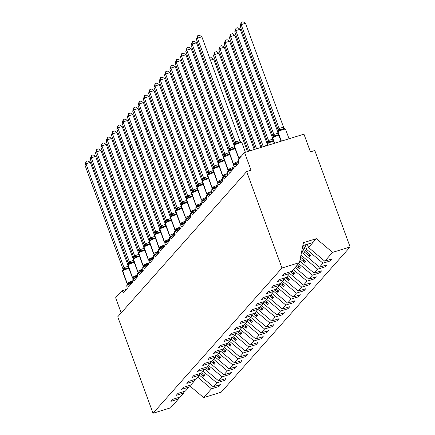 <?xml version="1.0" encoding="UTF-8"?>
<svg xmlns="http://www.w3.org/2000/svg" width="435" height="435" viewBox="0 0 435 435"><rect width="100%" height="100%" fill="white"/><g stroke="black" fill="none" stroke-linecap="round" stroke-linejoin="round"><path stroke-width="0.65" d="M197.735 377.221L211.475 388.808L203.662 397.612L221.176 392.201L350.099 246.966L314.804 150.515L310.438 151.864L303.962 134.165L244.562 152.516L251.038 170.21L246.667 171.564L117.744 316.8L153.038 413.25L170.553 407.84L178.366 399.036L170.901 401.342L172.684 399.33L180.155 397.024L183.679 393.055L176.208 395.361L177.991 393.349L185.462 391.043L188.986 387.068L181.52 389.379L183.304 387.367L190.775 385.062L194.298 381.087L186.827 383.398L188.616 381.386L196.082 379.081L199.611 375.106L192.139 377.417L193.923 375.405L201.394 373.099L204.918 369.125L197.452 371.43L199.235 369.424L206.701 367.118L210.23 363.143L202.759 365.449L204.542 363.442L212.014 361.132L215.537 357.162L208.071 359.468L209.855 357.461L217.321 355.15L220.85 351.181L213.378 353.486L215.162 351.48L222.633 349.169L226.156 345.2L218.691 347.505L220.474 345.493L227.94 343.188L231.469 339.218L223.998 341.524L225.781 339.512L233.252 337.207L236.776 333.237L229.31 335.543L231.094 333.531L238.565 331.225L242.088 327.25L234.617 329.561L236.406 327.55L243.872 325.244L247.401 321.269L239.93 323.58L241.713 321.568L249.184 319.263L252.708 315.288L245.242 317.599L247.026 315.587L254.491 313.282L258.02 309.307L250.549 311.612L252.333 309.606L259.804 307.3L263.327 303.325L255.862 305.631L257.645 303.625L265.111 301.314L268.64 297.344L261.169 299.65L262.952 297.643L270.423 295.332L273.947 291.363L266.481 293.668L268.264 291.662L275.73 289.351L279.259 285.382L271.788 287.687L273.571 285.675L281.043 283.37L284.566 279.401L277.1 281.706L278.884 279.694L286.355 277.389L289.879 273.419L282.407 275.725L284.196 273.713L291.662 271.407L299.481 262.604L281.962 268.014L153.038 413.25M305.076 244.938L306.746 249.494L305.511 250.881L310.856 255.388L309.796 256.585L304.451 252.077L303.217 253.464L319.459 267.161L326.93 264.855L325.146 266.867L317.675 269.173L301.433 255.475L300.732 256.269M329.975 259.57L330.453 260.886L322.987 263.191L306.746 249.494M350.099 246.966L332.585 252.376L324.771 261.179L332.237 258.874L330.453 260.886M324.771 261.179L308.529 247.482L307.338 244.242M121.186 312.923L115.634 297.752L121.686 290.933A2.866 0.832 -107.2 0 1 121.811 290.852A2.866 0.832 -107.2 0 1 123.295 292.869L127.33 288.323A2.866 0.832 72.8 0 1 127.123 284.865A2.866 0.832 72.8 0 1 128.608 286.888L132.642 282.342A2.866 0.832 72.8 0 1 132.43 278.884A2.866 0.832 72.8 0 1 133.915 280.907L137.949 276.361A2.866 0.832 72.8 0 1 137.743 272.903A2.866 0.832 72.8 0 1 139.227 274.925L143.262 270.38A2.866 0.832 72.8 0 1 143.05 266.921A2.866 0.832 72.8 0 1 144.534 268.944L148.569 264.398A2.866 0.832 72.8 0 1 148.362 260.94A2.866 0.832 72.8 0 1 149.847 262.963L153.881 258.417A2.866 0.832 72.8 0 1 153.675 254.959A2.866 0.832 72.8 0 1 155.154 256.982L159.188 252.436A2.866 0.832 72.8 0 1 158.982 248.978A2.866 0.832 72.8 0 1 160.466 251L164.501 246.455A2.866 0.832 72.8 0 1 164.294 242.996A2.866 0.832 72.8 0 1 165.773 245.014L169.813 240.468A2.866 0.832 72.8 0 1 169.601 237.015A2.866 0.832 72.8 0 1 171.085 239.032L175.12 234.487A2.866 0.832 72.8 0 1 174.913 231.034A2.866 0.832 72.8 0 1 176.392 233.051L180.433 228.505A2.866 0.832 72.8 0 1 180.22 225.047A2.866 0.832 72.8 0 1 181.705 227.07L185.74 222.524A2.866 0.832 72.8 0 1 185.533 219.066A2.866 0.832 72.8 0 1 187.017 221.089L191.052 216.543A2.866 0.832 72.8 0 1 190.84 213.085A2.866 0.832 72.8 0 1 192.324 215.107L196.359 210.562A2.866 0.832 72.8 0 1 196.152 207.103A2.866 0.832 72.8 0 1 197.637 209.126L201.671 204.581A2.866 0.832 72.8 0 1 201.459 201.122A2.866 0.832 72.8 0 1 202.944 203.145L206.978 198.599A2.866 0.832 72.8 0 1 206.772 195.141A2.866 0.832 72.8 0 1 208.256 197.164L212.291 192.618A2.866 0.832 72.8 0 1 212.084 189.16A2.866 0.832 72.8 0 1 213.563 191.183L217.603 186.631A2.866 0.832 72.8 0 1 217.391 183.178A2.866 0.832 72.8 0 1 218.876 185.196L222.91 180.65A2.866 0.832 72.8 0 1 222.704 177.197A2.866 0.832 72.8 0 1 224.183 179.215L228.223 174.669A2.866 0.832 72.8 0 1 228.011 171.216A2.866 0.832 72.8 0 1 229.495 173.233L233.53 168.688A2.866 0.832 72.8 0 1 233.323 165.229A2.866 0.832 72.8 0 1 234.808 167.252L238.842 162.706A2.866 0.832 72.8 0 1 238.505 159.335L244.562 152.516M301.08 254.508L301.433 255.475M324.662 265.557L325.146 266.867M301.961 250.033L303.217 253.464M319.355 271.538L319.834 272.848L312.368 275.154L298.622 263.567M317.675 269.173L314.152 273.142L321.617 270.836L319.834 272.848M314.152 273.142L299.791 261.033M314.043 277.519L314.527 278.83L307.056 281.135L293.315 269.548M312.368 275.154L308.839 279.123L316.31 276.818L314.527 278.83M308.839 279.123L295.099 267.536M308.736 283.5L309.214 284.811L301.743 287.116L288.003 275.529M307.056 281.135L303.532 285.11L310.998 282.799L309.214 284.811M303.532 285.11L289.786 273.517M303.423 289.482L303.902 290.792L296.436 293.098L282.696 281.51M301.743 287.116L298.22 291.091L305.691 288.78L303.902 290.792M298.22 291.091L284.479 279.504M298.116 295.463L298.595 296.773L291.124 299.079L277.383 287.491M296.436 293.098L292.907 297.072L300.378 294.761L298.595 296.773M292.907 297.072L279.167 285.485M292.804 301.444L293.282 302.755L285.817 305.06L272.071 293.473M291.124 299.079L287.6 303.054L295.066 300.748L293.282 302.755M287.6 303.054L273.86 291.466M287.497 307.425L287.975 308.736L280.504 311.047L266.764 299.454M285.817 305.06L282.288 309.035L289.759 306.729L287.975 308.736M282.288 309.035L268.547 297.448M282.185 313.407L282.663 314.717L275.197 317.028L261.451 305.441M280.504 311.047L276.981 315.016L284.446 312.711L282.663 314.717M276.981 315.016L263.235 303.429M276.877 319.388L277.356 320.704L269.885 323.009L256.144 311.422M275.197 317.028L271.668 320.997L279.139 318.692L277.356 320.704M271.668 320.997L257.928 309.41M271.565 325.375L272.044 326.685L264.578 328.99L250.832 317.403M269.885 323.009L266.361 326.979L273.827 324.673L272.044 326.685M266.361 326.979L252.615 315.391M266.253 331.356L266.737 332.666L259.265 334.972L245.525 323.384M264.578 328.99L261.049 332.96L268.52 330.654L266.737 332.666M261.049 332.96L247.308 321.373M260.946 337.337L261.424 338.647L253.953 340.953L240.212 329.366M259.265 334.972L255.742 338.941L263.208 336.636L261.424 338.647M255.742 338.941L241.996 327.354M255.633 343.318L256.117 344.629L248.646 346.934L234.905 335.347M253.953 340.953L250.429 344.928L257.901 342.617L256.117 344.629M250.429 344.928L236.689 333.335M250.326 349.3L250.805 350.61L243.334 352.915L229.593 341.328M248.646 346.934L245.122 350.909L252.588 348.598L250.805 350.61M245.122 350.909L231.376 339.322M245.014 355.281L245.492 356.591L238.027 358.897L224.286 347.309M243.334 352.915L239.81 356.89L247.281 354.579L245.492 356.591M239.81 356.89L226.069 345.303M239.707 361.262L240.185 362.572L232.714 364.883L218.974 353.291M238.027 358.897L234.498 362.872L241.969 360.566L240.185 362.572M234.498 362.872L220.757 351.284M234.394 367.243L234.873 368.554L227.407 370.865L213.661 359.272M232.714 364.883L229.191 368.853L236.656 366.547L234.873 368.554M229.191 368.853L215.45 357.265M229.087 373.225L229.566 374.535L222.095 376.846L208.354 365.259M227.407 370.865L223.878 374.834L231.349 372.529L229.566 374.535M223.878 374.834L210.138 363.247M223.775 379.206L224.253 380.522L216.788 382.827L203.042 371.24M222.095 376.846L218.571 380.815L226.037 378.51L224.253 380.522M218.571 380.815L204.825 369.228M290.183 271.864L289.879 273.419M284.876 277.845L284.566 279.401M279.564 283.827L279.259 285.382M274.257 289.808L273.947 291.363M268.944 295.789L268.64 297.344M263.637 301.77L263.327 303.325M258.325 307.752L258.02 309.307M253.018 313.738L252.708 315.288M247.705 319.72L247.401 321.269M242.393 325.701L242.088 327.25M237.086 331.682L236.776 333.237M231.773 337.663L231.469 339.218M226.466 343.645L226.156 345.2M221.154 349.626L220.85 351.181M215.847 355.607L215.537 357.162M210.535 361.588L210.23 363.143M205.228 367.57L204.918 369.125M199.915 373.556L199.611 375.106M194.603 379.537L194.298 381.087M203.662 397.612L189.312 385.513L188.986 387.068M183.983 391.5L183.679 393.055M211.475 388.808L218.946 386.503L220.73 384.491L213.259 386.797L199.518 375.209M218.462 385.192L218.946 386.503M178.676 397.481L178.366 399.036M322.987 263.191L319.459 267.161M216.788 382.827L213.259 386.797M303.516 245.422L305.511 250.881M302.57 246.944L304.451 252.077M300.199 258.955L304.484 262.566L305.544 261.37L300.552 257.161M296.327 266.149L299.171 268.547L300.237 267.351L297.393 264.953M290.564 271.744L293.864 274.528L294.925 273.332L292.081 270.934M285.251 277.726L288.552 280.51L289.618 279.313L286.774 276.916M279.944 283.712L283.245 286.491L284.305 285.295L281.461 282.897M274.632 289.694L277.932 292.478L278.998 291.281L276.149 288.878M269.325 295.675L272.625 298.459L273.686 297.263L270.842 294.865M264.012 301.656L267.313 304.44L268.373 303.244L265.529 300.846M258.705 307.637L262.006 310.421L263.066 309.225L260.222 306.827M253.393 313.619L256.693 316.403L257.754 315.206L254.91 312.808M248.08 319.6L251.381 322.384L252.447 321.188L249.603 318.79M242.773 325.581L246.074 328.365L247.134 327.169L244.291 324.771M237.461 331.562L240.762 334.346L241.827 333.15L238.984 330.752M232.154 337.549L235.455 340.328L236.515 339.131L233.671 336.733M226.842 343.53L230.142 346.309L231.208 345.113L228.359 342.715M221.535 349.512L224.835 352.296L225.895 351.099L223.052 348.696M216.222 355.493L219.523 358.277L220.583 357.081L217.739 354.683M210.915 361.474L214.216 364.258L215.276 363.062L212.432 360.664M205.603 367.455L208.903 370.239L209.964 369.043L207.12 366.645M200.29 373.437L203.591 376.221L204.657 375.024L201.813 372.626M332.585 252.376L316.343 238.679L303.418 242.67L299.481 262.604M281.962 268.014L246.667 171.564M302.831 245.634L312.944 242.507L308.529 247.482M316.343 238.679L312.944 242.507M202.487 373.197L203.591 376.221M207.794 367.211L208.903 370.239M213.106 361.229L214.216 364.258M218.419 355.248L219.523 358.277M223.726 349.267L224.835 352.296M229.038 343.286L230.142 346.309M234.345 337.304L235.455 340.328M239.658 331.323L240.762 334.346M244.965 325.342L246.074 328.365M250.277 319.361L251.381 322.384M255.584 313.379L256.693 316.403M260.897 307.393L262.006 310.421M266.204 301.411L267.313 304.44M271.516 295.43L272.625 298.459M276.829 289.449L277.932 292.478M282.136 283.468L283.245 286.491M287.448 277.486L288.552 280.51M292.755 271.505L293.864 274.528M298.067 265.524L299.171 268.547M303.374 259.543L304.484 262.566M308.687 253.561L309.796 256.585M127.672 284.071L128.113 284.017L129.043 282.527L130.429 282.658L132.164 282.174M128.325 266.628A2.104 0.478 -89.4 0 0 128.629 267.775L125.356 268.786L124.383 269.792L122.953 270.081A0.957 0.903 -138.4 0 1 122.996 270.037M90.328 162.396L85.961 163.745L84.901 164.941L86.114 161.396L87.859 160.858L90.328 162.396L127.825 264.861M86.114 161.396L85.961 163.745L123.97 267.607L128.298 266.258M84.901 164.941L122.936 268.884L123.97 267.607M129.043 282.527L129.886 283.957M124.383 269.792L124.002 267.688M123.04 269.988L123.089 269.945A2.104 1.979 41.6 0 1 123.061 269.972L122.936 268.884M131.778 149.591L130.756 149.906M130 147.84L131.022 147.525M132.98 278.09L133.295 278.177L134.35 276.546L135.742 276.676L137.471 276.192M133.632 260.641A2.104 0.478 -89.4 0 0 133.942 261.794L130.663 262.805L129.69 263.811L128.352 264.007A2.104 1.979 41.6 0 0 128.619 262.115L133.61 260.277M95.64 156.415L91.274 157.764L90.208 158.96L91.421 155.415L93.166 154.876L95.64 156.415L133.137 258.879M91.421 155.415L91.274 157.764L129.282 261.625M90.208 158.96L128.216 262.822L128.619 262.115M134.35 276.546L135.198 277.97M129.69 263.811L129.309 261.707M134.284 262.419A4.111 0.685 159.9 0 0 132.773 262.816A4.111 0.685 159.9 0 0 128.107 265.002A0.957 0.903 -138.4 0 1 128.265 264.099L128.396 263.958A2.104 1.979 41.6 0 1 128.368 263.991L128.249 262.903M138.292 272.109L138.732 272.054L139.662 270.565L141.049 270.695L142.783 270.211M138.944 254.66A2.104 0.478 -89.4 0 0 139.249 255.807L135.976 256.824L135.002 257.83L133.659 258.026A2.104 1.979 41.6 0 0 133.931 256.133L138.917 254.296M100.947 150.434L96.581 151.782L95.521 152.979L96.733 149.433L98.479 148.895L100.947 150.434L138.444 252.898M96.733 149.433L96.581 151.782L134.589 255.644M95.521 152.979L133.556 256.922L133.931 256.133M139.662 270.565L140.505 271.989M135.002 257.83L134.622 255.726M139.597 256.438A4.111 0.685 159.9 0 0 138.085 256.835A4.111 0.685 159.9 0 0 133.415 259.021A0.957 0.903 -138.4 0 1 133.572 258.118L133.708 257.977A2.104 1.979 41.6 0 1 133.681 258.009L133.556 256.922M143.599 266.128L143.914 266.215L144.969 264.583L146.361 264.714L148.096 264.224M144.257 248.679A2.104 0.478 -89.4 0 0 144.561 249.826L141.283 250.843L140.309 251.849L138.885 252.137A0.957 0.903 -138.4 0 1 138.928 252.093M106.26 144.453L101.893 145.801L100.828 146.997L102.04 143.452L103.786 142.914L106.26 144.453L143.757 246.917M102.04 143.452L101.893 145.801L139.901 249.663L144.23 248.314M100.828 146.997L138.836 250.859L139.901 249.663M144.969 264.583L145.817 266.008M140.309 251.849L139.929 249.744M138.972 252.044L139.015 251.995A2.104 1.979 41.6 0 1 138.988 252.028L138.868 250.941M148.911 260.146L149.227 260.233L150.282 258.602L151.674 258.733L153.403 258.243M149.564 242.697A2.104 0.478 -89.4 0 0 149.874 243.845L146.595 244.856L145.622 245.867L144.279 246.063A2.104 1.979 41.6 0 0 144.55 244.171L149.537 242.333M111.567 138.471L107.2 139.82L106.14 141.016L107.353 137.471L109.098 136.933L111.567 138.471L149.069 240.936M107.353 137.471L107.2 139.82L145.208 243.682M106.14 141.016L144.175 244.959L144.55 244.171M150.282 258.602L151.13 260.027M145.622 245.867L145.241 243.763M150.216 244.475A4.111 0.685 159.9 0 0 148.705 244.867A4.111 0.685 159.9 0 0 144.034 247.058A0.957 0.903 -138.4 0 1 144.197 246.156L144.328 246.014A2.104 1.979 41.6 0 1 144.3 246.041L144.175 244.959M137.085 143.61L136.063 143.925M135.307 141.859L136.329 141.544M142.397 137.629L141.375 137.944M140.619 135.878L141.641 135.562M147.704 131.647L146.682 131.963M145.926 129.896L146.948 129.581M153.017 125.666L151.994 125.981M151.239 123.915L152.261 123.6M154.218 254.165L154.664 254.111L155.589 252.621L156.981 252.751L158.715 252.262M154.876 236.716A2.104 0.478 -89.4 0 0 155.181 237.863L151.902 238.875L150.929 239.886L149.591 240.082A2.104 1.979 41.6 0 0 149.857 238.19L154.849 236.352M116.879 132.485L112.513 133.839L111.447 135.035L112.66 131.49L114.405 130.951L116.879 132.485L154.376 234.954M112.66 131.49L112.513 133.839L150.521 237.7M111.447 135.035L149.488 238.978L149.857 238.19M155.589 252.621L156.437 254.045M150.929 239.886L150.548 237.776M155.523 238.494A4.111 0.685 159.9 0 0 154.017 238.886A4.111 0.685 159.9 0 0 149.346 241.077A0.957 0.903 -138.4 0 1 149.504 240.174L149.635 240.033A2.104 1.979 41.6 0 1 149.613 240.06L149.488 238.978M158.324 119.685L157.301 120M156.546 117.934L157.568 117.619M159.531 248.184L159.846 248.271L160.901 246.64L162.293 246.77L164.022 246.281M160.183 230.735A2.104 0.478 -89.4 0 0 160.493 231.882L157.214 232.894L156.241 233.905L154.898 234.101A2.104 1.979 41.6 0 0 155.17 232.208L160.156 230.371M122.191 126.503L117.82 127.852L116.759 129.048L117.972 125.508L119.717 124.97L122.191 126.503L159.689 228.973M117.972 125.508L117.82 127.852L155.828 231.719M116.759 129.048L154.795 232.997L155.17 232.208M160.901 246.64L161.749 248.064M156.241 233.905L155.86 231.795M154.903 234.101L154.947 234.052A2.104 1.979 41.6 0 1 154.92 234.079L154.795 232.997M163.636 113.704L162.614 114.019M161.858 111.953L162.88 111.637M164.838 242.203L165.284 242.143L166.208 240.658L167.6 240.789L169.335 240.299M165.496 224.754A2.104 0.478 -89.4 0 0 165.8 225.901L162.527 226.912L161.548 227.924L160.124 228.206A0.957 0.903 -138.4 0 1 160.167 228.163M127.498 120.522L123.132 121.871L122.072 123.067L123.284 119.527L125.024 118.989L127.498 120.522L164.995 222.992M123.284 119.527L123.132 121.871L161.14 225.738L165.469 224.384M122.072 123.067L160.107 227.01L161.14 225.738M166.208 240.658L167.056 242.083M161.548 227.924L161.167 225.814M160.227 228.103L160.107 227.01M168.943 107.722L167.921 108.038M167.165 105.971L168.187 105.656M170.15 236.216L170.466 236.308L171.52 234.677L172.912 234.802L174.642 234.318M170.803 218.772A2.104 0.478 -89.4 0 0 171.113 219.92L167.834 220.931L166.861 221.942L165.523 222.138A2.104 1.979 41.6 0 0 165.789 220.24L170.781 218.403M132.811 114.541L128.439 115.889L127.379 117.086L128.591 113.546L130.337 113.008L132.811 114.541L170.308 217.011M128.591 113.546L128.439 115.889L166.447 219.757M127.379 117.086L165.414 221.029L165.789 220.24M171.52 234.677L172.369 236.102M166.861 221.942L166.48 219.833M171.455 220.545A4.111 0.685 159.9 0 0 169.944 220.942A4.111 0.685 159.9 0 0 165.278 223.133A0.957 0.903 -138.4 0 1 165.436 222.225L165.566 222.089A2.104 1.979 41.6 0 1 165.539 222.116L165.414 221.029M174.256 101.741L173.233 102.056M172.477 99.99L173.5 99.675M175.457 230.235L175.773 230.327L176.827 228.696L178.219 228.821L179.954 228.337M176.115 212.791A2.104 0.478 -89.4 0 0 176.42 213.938L173.146 214.95L172.168 215.961L170.83 216.157A2.104 1.979 41.6 0 0 171.096 214.259L176.088 212.421M138.118 108.56L133.752 109.908L132.691 111.104L133.904 107.565L135.649 107.021L138.118 108.56L175.615 211.029M133.904 107.565L133.752 109.908L171.76 213.77M132.691 111.104L170.727 215.048L171.096 214.259M176.827 228.696L177.676 230.12M172.168 215.961L171.787 213.851M170.83 216.151L170.879 216.108A2.104 1.979 41.6 0 1 170.852 216.135L170.727 215.048M179.568 95.754L178.546 96.075M177.79 94.009L178.812 93.688M180.77 224.253L181.085 224.34L182.14 222.709L183.532 222.84L185.261 222.356M181.422 206.81A2.104 0.478 -89.4 0 0 181.732 207.957L178.453 208.969L177.48 209.975L176.093 210.219L176.039 209.066L176.534 208.137L181.4 206.44M143.43 102.578L139.059 103.927L137.998 105.123L139.211 101.578L140.956 101.04L143.43 102.578L180.927 205.043M139.211 101.578L139.059 103.927L177.072 207.789M137.998 105.123L176.039 209.066M182.14 222.709L182.988 224.139M177.48 209.975L177.099 207.87M184.875 89.773L183.853 90.088M183.097 88.022L184.119 87.707M186.082 218.272L186.523 218.218L187.452 216.728L188.839 216.858L190.573 216.374M186.735 200.823A2.104 0.478 -89.4 0 0 187.039 201.976L183.766 202.987L182.792 203.993L181.362 204.281A0.957 0.903 -138.4 0 1 181.406 204.238M148.737 96.597L144.371 97.946L143.311 99.142L144.523 95.597L146.269 95.058L148.737 96.597L186.234 199.061M144.523 95.597L144.371 97.946L182.379 201.807L186.707 200.459M143.311 99.142L181.346 203.085L182.379 201.807M187.452 216.728L188.295 218.152M182.792 203.993L182.412 201.889M181.449 204.189L181.498 204.14A2.104 1.979 41.6 0 1 181.471 204.173L181.346 203.085M190.187 83.792L189.165 84.107M188.409 82.041L189.432 81.726M191.389 212.291L191.704 212.378L192.759 210.747L194.151 210.877L195.886 210.393M192.047 194.842A2.104 0.478 -89.4 0 0 192.352 195.989L189.073 197.006L188.099 198.012L186.675 198.3A0.957 0.903 -138.4 0 1 186.718 198.257M154.05 90.616L149.683 91.964L148.618 93.161L149.83 89.615L151.576 89.077L154.05 90.616L191.547 193.08M149.83 89.615L149.683 91.964L187.692 195.826L192.02 194.478M148.618 93.161L186.626 197.022L187.692 195.826M192.759 210.747L193.608 212.171M188.099 198.012L187.719 195.908M186.762 198.208L186.805 198.159A2.104 1.979 41.6 0 1 186.778 198.191L186.658 197.104M195.494 77.811L194.472 78.126M193.716 76.06L194.739 75.744M196.702 206.31L197.142 206.255L198.072 204.765L199.464 204.896L201.193 204.406M197.354 188.861A2.104 0.478 -89.4 0 0 197.659 190.008L194.385 191.025L193.412 192.031L192.025 192.275L191.965 191.123L192.466 190.187L197.327 188.496M159.357 84.635L154.99 85.983L153.93 87.179L155.143 83.634L156.888 83.096L159.357 84.635L196.859 187.099M155.143 83.634L154.99 85.983L192.999 189.845M153.93 87.179L191.965 191.123M198.072 204.765L198.92 206.19M193.412 192.031L193.031 189.926M200.807 71.829L199.785 72.145M199.029 70.078L200.051 69.763M202.009 200.328L202.324 200.415L203.379 198.784L204.771 198.915L206.505 198.425M202.666 182.879A2.104 0.478 -89.4 0 0 202.971 184.027L199.692 185.038L198.719 186.049L197.294 186.338A0.957 0.903 -138.4 0 1 197.338 186.294M164.669 78.648L160.303 80.002L159.237 81.198L160.45 77.653L162.195 77.115L164.669 78.648L202.166 181.118M160.45 77.653L160.303 80.002L198.311 183.864L202.639 182.515M159.237 81.198L197.245 185.06L198.311 183.864M203.379 198.784L204.227 200.209M198.719 186.049L198.338 183.945M197.381 186.245L197.425 186.196A2.104 1.979 41.6 0 1 197.403 186.224L197.278 185.141M206.114 65.848L205.092 66.163M204.336 64.097L205.358 63.782M207.321 194.347L207.636 194.434L208.691 192.803L210.083 192.933L211.812 192.444M207.974 176.898A2.104 0.478 -89.4 0 0 208.283 178.045L205.005 179.057L204.031 180.068L202.607 180.356A0.957 0.903 -138.4 0 1 202.645 180.313M169.982 72.667L165.61 74.021L164.55 75.217L165.762 71.672L167.508 71.133L169.982 72.667L207.479 175.136M165.762 71.672L165.61 74.021L203.618 177.882L207.946 176.534M164.55 75.217L202.585 179.16L203.618 177.882M208.691 192.803L209.54 194.227M204.031 180.068L203.651 177.958M202.694 180.264L202.737 180.215A2.104 1.979 41.6 0 1 202.71 180.242L202.585 179.16M210.404 60.182L213.656 59.176L247.482 151.614M209.648 58.116L211.182 57.643L213.656 59.176M212.628 188.366L213.074 188.306L213.998 186.822L215.39 186.952L217.125 186.463M213.286 170.917A2.104 0.478 -89.4 0 0 213.59 172.064L210.312 173.076L209.338 174.087L207.957 174.326L207.897 173.179L208.398 172.244L213.259 170.553M175.289 66.685L170.922 68.034L169.857 69.23L171.069 65.69L172.815 65.152L175.289 66.685L212.786 169.155M171.069 65.69L170.922 68.034L208.93 171.901M169.857 69.23L207.897 173.179M213.998 186.822L214.846 188.246M209.338 174.087L208.958 171.977M254.219 149.531L218.968 53.195L214.596 54.544L213.536 55.74L248.505 151.298M213.536 55.74L214.749 52.2L214.596 54.544L249.853 150.88M214.749 52.2L216.494 51.662L218.968 53.195M217.94 182.385L218.256 182.472L219.311 180.84L220.703 180.971L222.432 180.481M218.593 164.936A2.104 0.478 -89.4 0 0 218.903 166.083L215.624 167.094L214.651 168.106L213.226 168.388A0.957 0.903 -138.4 0 1 213.264 168.345M180.601 60.704L176.229 62.053L175.169 63.249L176.382 59.709L178.127 59.171L180.601 60.704L218.098 163.174M176.382 59.709L176.229 62.053L214.237 165.92L218.566 164.566M175.169 63.249L213.204 167.192L214.237 165.92M219.311 180.84L220.159 182.265M214.651 168.106L214.27 165.996M213.313 168.301L213.357 168.253A2.104 1.979 41.6 0 1 213.329 168.28L213.204 167.192M260.957 147.449L224.275 47.214L219.909 48.562L218.849 49.759L255.242 149.216M218.849 49.759L220.061 46.219L219.909 48.562L256.59 148.797M220.061 46.219L221.806 45.675L224.275 47.214M223.247 176.398L223.563 176.49L224.618 174.859L226.01 174.984L227.744 174.5M223.905 158.954A2.104 0.478 -89.4 0 0 224.21 160.102L220.936 161.113L219.958 162.125L218.533 162.407A0.957 0.903 -138.4 0 1 218.577 162.364M185.908 54.723L181.542 56.072L180.481 57.268L181.694 53.728L183.439 53.19L185.908 54.723L223.405 157.193M181.694 53.728L181.542 56.072L219.55 159.939L223.878 158.585M180.481 57.268L218.517 161.211L219.55 159.939M224.618 174.859L225.466 176.284M219.958 162.125L219.577 160.015M218.62 162.32L218.669 162.271A2.104 1.979 41.6 0 1 218.642 162.298L218.517 161.211M267.085 143.697L229.588 41.233L225.216 42.581L224.155 43.777L261.979 147.133M224.155 43.777L225.368 40.232L225.216 42.581L263.229 146.443L267.558 145.094M262.544 146.959L263.229 146.443M225.368 40.232L227.113 39.694L229.588 41.233M228.56 170.417L228.875 170.509L229.93 168.878L231.322 169.003L233.051 168.519M229.212 152.973A2.104 0.478 -89.4 0 0 229.522 154.12L226.243 155.132L225.27 156.143L223.884 156.382L223.829 155.23L224.324 154.3L229.191 152.603M191.221 48.742L186.849 50.09L185.788 51.286L187.001 47.747L188.746 47.203L191.221 48.742L228.718 151.211M187.001 47.747L186.849 50.09L224.862 153.952M185.788 51.286L223.829 155.23M229.93 168.878L230.778 170.302M225.27 156.143L224.89 154.033M272.392 137.716L234.895 35.251L230.528 36.6L229.468 37.796L267.503 141.739L268.569 140.44L272.865 139.113M229.468 37.796L230.68 34.251L230.528 36.6L268.536 140.461M272.892 139.477A2.104 0.478 90.6 0 0 273.196 140.63L269.923 141.641L268.95 142.647L267.563 142.892A0.957 0.903 41.6 0 0 267.362 143.838L267.9 145.306M267.878 140.951A2.104 1.979 -138.4 0 1 267.596 142.854L267.563 142.892M267.503 141.739L267.628 142.495M268.569 140.543L268.95 142.647M230.68 34.251L232.426 33.712L234.895 35.251M233.872 164.435L234.313 164.381L235.243 162.891L236.629 163.022L238.364 162.538M234.525 146.986A2.104 0.478 -89.4 0 0 234.829 148.139L231.556 149.151L230.583 150.157L229.196 150.401L229.136 149.249L229.636 148.319L234.498 146.622M196.528 42.76L192.161 44.109L191.101 45.305L192.313 41.76L194.059 41.222L196.528 42.76L234.025 145.225M192.313 41.76L192.161 44.109L230.169 147.971M191.101 45.305L229.136 149.249M235.243 162.891L236.085 164.321M230.583 150.157L230.202 148.052M277.704 131.734L240.207 29.27L235.841 30.619L234.775 31.815L272.816 135.758L273.876 134.458L278.177 133.132M234.775 31.815L235.987 28.27L235.841 30.619L273.849 134.48M278.204 133.496A2.104 0.478 90.6 0 0 278.509 134.643L275.23 135.66L274.257 136.666L272.875 136.911A0.957 0.903 41.6 0 0 272.674 137.857L274.637 143.224M273.185 134.97A2.104 1.979 -138.4 0 1 272.908 136.873L272.875 136.911M272.816 135.758L272.941 136.514M273.876 134.562L274.257 136.666M235.987 28.27L237.733 27.731L240.207 29.27M241.033 142.403L240.142 142.158L238.532 142.506L236.863 143.169L235.89 144.175L234.465 144.463A0.957 0.903 -138.4 0 1 234.503 144.42M201.84 36.779L197.474 38.128L196.408 39.324L197.62 35.779L199.366 35.24L201.84 36.779L239.875 140.722L241.349 142.49M197.62 35.779L197.474 38.128L235.482 141.989L239.848 140.641M196.408 39.324L234.416 143.186L235.482 141.989M235.89 144.175L235.509 142.071M234.552 144.371L234.595 144.322A2.104 1.979 41.6 0 1 234.568 144.355L234.449 143.267M283.522 127.15L245.514 23.289L241.148 24.637L240.087 25.834L278.123 129.777L279.188 128.477L283.484 127.15L285.028 128.999L283.816 128.662L280.542 129.679L279.569 130.685L278.183 130.93A0.957 0.903 41.6 0 0 277.981 131.876L281.374 141.141M240.087 25.834L241.3 22.288L241.148 24.637L279.156 128.499M284.713 128.912L285.028 128.999M284.506 128.423L285.599 129.304A4.111 0.685 159.9 0 0 282.652 129.684A4.111 0.685 159.9 0 0 277.981 131.876L277.856 132.017A0.957 0.903 -138.4 0 1 278.014 131.114L278.183 130.93M278.123 129.777L278.253 130.533M279.188 128.581L279.569 130.685M241.3 22.288L243.045 21.75L245.514 23.289M128.912 284.316A2.104 1.979 41.6 0 0 128.113 284.017A0.957 0.903 -138.4 0 1 127.33 283.375A4.111 0.685 -20.1 0 1 132.001 281.184A4.111 0.685 -20.1 0 1 132.278 281.102M128.972 268.4A4.111 0.685 159.9 0 0 127.466 268.797A4.111 0.685 159.9 0 0 122.795 270.983A0.957 0.903 -138.4 0 1 122.953 270.081L122.828 270.222A0.957 0.903 41.6 0 0 122.67 271.13A4.111 0.685 159.9 0 0 122.567 271.38L127.102 283.767A4.111 0.685 -20.1 0 1 127.199 283.517L122.795 270.983L127.199 283.517A0.957 0.903 41.6 0 0 127.982 284.158A2.104 1.979 41.6 0 1 128.668 284.392M122.915 270.13L122.866 270.184A0.957 0.903 41.6 0 0 122.828 270.222L122.567 271.38M130.429 282.658A2.104 0.478 -89.4 0 0 130.272 283.897M124.002 267.585A2.104 0.691 -125.5 0 0 125.356 268.786M123.089 269.945A2.104 1.979 41.6 0 0 123.437 267.955M123.029 269.999A2.104 1.979 41.6 0 0 123.306 268.096M134.225 278.335A2.104 1.979 41.6 0 0 133.42 278.036A0.957 0.903 -138.4 0 1 132.637 277.394A4.111 0.685 -20.1 0 1 137.308 275.203A4.111 0.685 -20.1 0 1 137.59 275.116M127.874 265.399L128.135 264.241A0.957 0.903 41.6 0 0 127.977 265.149A4.111 0.685 159.9 0 0 127.874 265.399L132.409 277.786A4.111 0.685 -20.1 0 1 132.512 277.535L128.107 265.002L132.512 277.535A0.957 0.903 41.6 0 0 133.295 278.177A2.104 1.979 41.6 0 1 133.98 278.411M135.742 276.676A2.104 0.478 -89.4 0 0 135.584 277.911M129.309 261.604A2.104 0.691 -125.5 0 0 130.663 262.805M128.396 263.958A2.104 1.979 41.6 0 0 128.744 261.973M139.532 272.348A2.104 1.979 41.6 0 0 138.732 272.054A0.957 0.903 -138.4 0 1 137.949 271.407A4.111 0.685 -20.1 0 1 142.62 269.221A4.111 0.685 -20.1 0 1 142.898 269.134M133.186 259.418L133.447 258.259A0.957 0.903 41.6 0 0 133.289 259.168A4.111 0.685 159.9 0 0 133.186 259.418L137.721 271.804A4.111 0.685 -20.1 0 1 137.824 271.554L133.415 259.021L137.824 271.554A0.957 0.903 41.6 0 0 138.602 272.196A2.104 1.979 41.6 0 1 139.287 272.424M141.049 270.695A2.104 0.478 -89.4 0 0 140.891 271.929M134.622 255.622A2.104 0.691 -125.5 0 0 135.976 256.824M133.708 257.977A2.104 1.979 41.6 0 0 134.056 255.992M144.844 266.367A2.104 1.979 41.6 0 0 144.039 266.073A0.957 0.903 -138.4 0 1 143.256 265.426A4.111 0.685 -20.1 0 1 147.927 263.24A4.111 0.685 -20.1 0 1 148.21 263.153M144.904 250.457A4.111 0.685 159.9 0 0 143.398 250.848A4.111 0.685 159.9 0 0 138.727 253.039A0.957 0.903 -138.4 0 1 138.885 252.137L138.76 252.278A0.957 0.903 41.6 0 0 138.596 253.181A4.111 0.685 159.9 0 0 138.499 253.436L143.028 265.823A4.111 0.685 -20.1 0 1 143.131 265.573L138.727 253.039L143.131 265.573A0.957 0.903 41.6 0 0 143.914 266.215A2.104 1.979 41.6 0 1 144.599 266.443M138.847 252.18L138.798 252.235A0.957 0.903 41.6 0 0 138.76 252.278L138.499 253.436M146.361 264.714A2.104 0.478 -89.4 0 0 146.203 265.948M139.929 249.641A2.104 0.691 -125.5 0 0 141.283 250.843M139.015 251.995A2.104 1.979 41.6 0 0 139.369 250.005M138.961 252.055A2.104 1.979 41.6 0 0 139.238 250.152M150.157 260.386A2.104 1.979 41.6 0 0 149.352 260.092A0.957 0.903 -138.4 0 1 148.569 259.445A4.111 0.685 -20.1 0 1 153.24 257.259A4.111 0.685 -20.1 0 1 153.517 257.172M143.806 247.455L144.067 246.297A0.957 0.903 41.6 0 0 143.909 247.2A4.111 0.685 159.9 0 0 143.806 247.455L148.34 259.842A4.111 0.685 -20.1 0 1 148.444 259.592L144.034 247.058L148.444 259.592A0.957 0.903 41.6 0 0 149.227 260.233A2.104 1.979 41.6 0 1 149.906 260.462M151.674 258.733A2.104 0.478 -89.4 0 0 151.51 259.967M145.241 243.66A2.104 0.691 -125.5 0 0 146.595 244.856M144.328 246.014A2.104 1.979 41.6 0 0 144.676 244.024M155.464 254.404A2.104 1.979 41.6 0 0 154.664 254.111A0.957 0.903 -138.4 0 1 153.881 253.464A4.111 0.685 -20.1 0 1 158.547 251.278A4.111 0.685 -20.1 0 1 158.829 251.191M149.118 241.474L149.379 240.316A0.957 0.903 41.6 0 0 149.216 241.218A4.111 0.685 159.9 0 0 149.118 241.474L153.647 253.861A4.111 0.685 -20.1 0 1 153.751 253.61L149.346 241.077L153.751 253.61A0.957 0.903 41.6 0 0 154.534 254.252A2.104 1.979 41.6 0 1 155.219 254.48M156.981 252.751A2.104 0.478 -89.4 0 0 156.823 253.986M150.553 237.679A2.104 0.691 -125.5 0 0 151.902 238.875M149.635 240.033A2.104 1.979 41.6 0 0 149.988 238.043M160.776 248.423A2.104 1.979 41.6 0 0 159.971 248.124A0.957 0.903 -138.4 0 1 159.188 247.482A4.111 0.685 -20.1 0 1 163.859 245.291A4.111 0.685 -20.1 0 1 164.136 245.209M160.836 232.507A4.111 0.685 159.9 0 0 159.324 232.904A4.111 0.685 159.9 0 0 154.653 235.096A0.957 0.903 -138.4 0 1 154.855 234.15M154.778 234.237L154.73 234.291A0.957 0.903 41.6 0 0 154.528 235.237A4.111 0.685 159.9 0 0 154.425 235.487L158.96 247.879A4.111 0.685 -20.1 0 1 159.063 247.624L154.653 235.096L159.063 247.624A0.957 0.903 41.6 0 0 159.846 248.271A2.104 1.979 41.6 0 1 160.526 248.499M162.293 246.77A2.104 0.478 -89.4 0 0 162.13 248.004M155.86 231.697A2.104 0.691 -125.5 0 0 157.214 232.894M154.947 234.052A2.104 1.979 41.6 0 0 155.295 232.062M166.083 242.442A2.104 1.979 41.6 0 0 165.284 242.143A0.957 0.903 -138.4 0 1 164.501 241.501A4.111 0.685 -20.1 0 1 169.166 239.31A4.111 0.685 -20.1 0 1 169.449 239.228M166.143 226.526A4.111 0.685 159.9 0 0 164.637 226.923A4.111 0.685 159.9 0 0 159.966 229.114A0.957 0.903 -138.4 0 1 160.124 228.206L159.998 228.353A0.957 0.903 41.6 0 0 159.841 229.256A4.111 0.685 159.9 0 0 159.737 229.506L164.267 241.898A4.111 0.685 -20.1 0 1 164.37 241.642L159.966 229.114L164.37 241.642A0.957 0.903 41.6 0 0 165.153 242.29A2.104 1.979 41.6 0 1 165.838 242.518M160.085 228.255L160.036 228.31A0.957 0.903 41.6 0 0 159.998 228.353L159.737 229.506M167.6 240.789A2.104 0.478 -89.4 0 0 167.442 242.023M161.173 225.716A2.104 0.691 -125.5 0 0 162.527 226.912M160.232 228.098A2.104 1.979 41.6 0 0 160.254 228.07L160.254 228.07A2.104 1.979 41.6 0 0 160.607 226.08M160.2 228.13A2.104 1.979 41.6 0 0 160.477 226.222M171.395 236.461A2.104 1.979 41.6 0 0 170.591 236.161A0.957 0.903 -138.4 0 1 169.808 235.52A4.111 0.685 -20.1 0 1 174.478 233.329A4.111 0.685 -20.1 0 1 174.756 233.247M165.044 223.525L165.305 222.372A0.957 0.903 41.6 0 0 165.148 223.275A4.111 0.685 159.9 0 0 165.044 223.525L169.579 235.917A4.111 0.685 -20.1 0 1 169.683 235.661L165.278 223.133L169.683 235.661A0.957 0.903 41.6 0 0 170.466 236.308A2.104 1.979 41.6 0 1 171.151 236.537M172.912 234.802A2.104 0.478 -89.4 0 0 172.749 236.042M166.48 219.729A2.104 0.691 -125.5 0 0 167.834 220.931M165.566 222.089A2.104 1.979 41.6 0 0 165.914 220.099M176.702 230.479A2.104 1.979 41.6 0 0 175.903 230.18A0.957 0.903 -138.4 0 1 175.12 229.539A4.111 0.685 -20.1 0 1 179.791 227.347A4.111 0.685 -20.1 0 1 180.068 227.266M176.762 214.564A4.111 0.685 159.9 0 0 175.256 214.961A4.111 0.685 159.9 0 0 170.585 217.147A0.957 0.903 -138.4 0 1 170.786 216.2M170.705 216.293L170.656 216.347A0.957 0.903 41.6 0 0 170.46 217.293A4.111 0.685 159.9 0 0 170.357 217.543L174.892 229.93A4.111 0.685 -20.1 0 1 174.99 229.68L170.585 217.147L174.99 229.68A0.957 0.903 41.6 0 0 175.773 230.327A2.104 1.979 41.6 0 1 176.458 230.555M178.219 228.821A2.104 0.478 -89.4 0 0 178.062 230.061M171.792 213.748A2.104 0.691 -125.5 0 0 173.146 214.95M170.879 216.108A2.104 1.979 41.6 0 0 171.227 214.118M182.015 224.498A2.104 1.979 41.6 0 0 181.21 224.199A0.957 0.903 -138.4 0 1 180.427 223.557A4.111 0.685 -20.1 0 1 185.098 221.366A4.111 0.685 -20.1 0 1 185.381 221.284M182.075 208.582A4.111 0.685 159.9 0 0 180.563 208.979A4.111 0.685 159.9 0 0 175.898 211.165A0.957 0.903 -138.4 0 1 176.093 210.219M176.017 210.312L175.968 210.366A0.957 0.903 41.6 0 0 175.767 211.312A4.111 0.685 159.9 0 0 175.664 211.562L180.199 223.949A4.111 0.685 -20.1 0 1 180.302 223.699L175.898 211.165L180.302 223.699A0.957 0.903 41.6 0 0 181.085 224.34A2.104 1.979 41.6 0 1 181.77 224.574M183.532 222.84A2.104 0.478 -89.4 0 0 183.369 224.079M177.099 207.767A2.104 0.691 -125.5 0 0 178.453 208.969M175.664 211.562L176.142 210.17A2.104 1.979 41.6 0 0 176.186 210.127L176.186 210.127A2.104 1.979 41.6 0 0 176.534 208.137M176.131 210.181A2.104 1.979 41.6 0 0 176.409 208.278M187.322 218.517A2.104 1.979 41.6 0 0 186.523 218.218A0.957 0.903 -138.4 0 1 185.74 217.576A4.111 0.685 -20.1 0 1 190.41 215.385A4.111 0.685 -20.1 0 1 190.688 215.298M187.382 202.601A4.111 0.685 159.9 0 0 185.875 202.998A4.111 0.685 159.9 0 0 181.205 205.184A0.957 0.903 -138.4 0 1 181.362 204.281L181.237 204.423A0.957 0.903 41.6 0 0 181.08 205.331A4.111 0.685 159.9 0 0 180.976 205.581L185.511 217.968A4.111 0.685 -20.1 0 1 185.609 217.717L181.205 205.184L185.609 217.717A0.957 0.903 41.6 0 0 186.392 218.359A2.104 1.979 41.6 0 1 187.077 218.593M181.324 204.325L181.281 204.379A0.957 0.903 41.6 0 0 181.237 204.423L180.976 205.581M188.839 216.858A2.104 0.478 -89.4 0 0 188.681 218.093M182.412 201.786A2.104 0.691 -125.5 0 0 183.766 202.987M181.498 204.14A2.104 1.979 41.6 0 0 181.846 202.155M181.438 204.2A2.104 1.979 41.6 0 0 181.721 202.297M192.634 212.53A2.104 1.979 41.6 0 0 191.83 212.236A0.957 0.903 -138.4 0 1 191.047 211.589A4.111 0.685 -20.1 0 1 195.717 209.404A4.111 0.685 -20.1 0 1 196 209.317M192.694 196.62A4.111 0.685 159.9 0 0 191.183 197.017A4.111 0.685 159.9 0 0 186.517 199.203A0.957 0.903 -138.4 0 1 186.675 198.3L186.55 198.442A0.957 0.903 41.6 0 0 186.387 199.35A4.111 0.685 159.9 0 0 186.283 199.6L190.818 211.986A4.111 0.685 -20.1 0 1 190.921 211.736L186.517 199.203L190.921 211.736A0.957 0.903 41.6 0 0 191.704 212.378A2.104 1.979 41.6 0 1 192.39 212.606M186.637 198.344L186.588 198.398A0.957 0.903 41.6 0 0 186.55 198.442L186.283 199.6M194.151 210.877A2.104 0.478 -89.4 0 0 193.994 212.111M187.719 195.804A2.104 0.691 -125.5 0 0 189.073 197.006M186.805 198.159A2.104 1.979 41.6 0 0 187.159 196.174M186.751 198.219A2.104 1.979 41.6 0 0 187.028 196.315M197.947 206.549A2.104 1.979 41.6 0 0 197.142 206.255A0.957 0.903 -138.4 0 1 196.359 205.608A4.111 0.685 -20.1 0 1 201.03 203.422A4.111 0.685 -20.1 0 1 201.307 203.335M198.007 190.639A4.111 0.685 159.9 0 0 196.495 191.03A4.111 0.685 159.9 0 0 191.824 193.222A0.957 0.903 -138.4 0 1 192.025 192.275M191.944 192.362L191.9 192.417A0.957 0.903 41.6 0 0 191.699 193.363A4.111 0.685 159.9 0 0 191.596 193.618L196.131 206.005A4.111 0.685 -20.1 0 1 196.234 205.755L191.824 193.222L196.234 205.755A0.957 0.903 41.6 0 0 197.011 206.397A2.104 1.979 41.6 0 1 197.697 206.625M199.464 204.896A2.104 0.478 -89.4 0 0 199.301 206.13M193.031 189.823A2.104 0.691 -125.5 0 0 194.385 191.025M191.596 193.618L192.069 192.226A2.104 1.979 41.6 0 0 192.118 192.178L192.118 192.178A2.104 1.979 41.6 0 0 192.466 190.187M192.058 192.237A2.104 1.979 41.6 0 0 192.341 190.334M203.254 200.568A2.104 1.979 41.6 0 0 202.449 200.274A0.957 0.903 -138.4 0 1 201.671 199.627A4.111 0.685 -20.1 0 1 206.337 197.441A4.111 0.685 -20.1 0 1 206.62 197.354M203.314 184.657A4.111 0.685 159.9 0 0 201.807 185.049A4.111 0.685 159.9 0 0 197.137 187.24A0.957 0.903 -138.4 0 1 197.294 186.338L197.169 186.479A0.957 0.903 41.6 0 0 197.006 187.382A4.111 0.685 159.9 0 0 196.908 187.637L201.438 200.024A4.111 0.685 -20.1 0 1 201.541 199.774L197.137 187.24L201.541 199.774A0.957 0.903 41.6 0 0 202.324 200.415A2.104 1.979 41.6 0 1 203.009 200.644M197.256 186.381L197.207 186.436A0.957 0.903 41.6 0 0 197.169 186.479L196.908 187.637M204.771 198.915A2.104 0.478 -89.4 0 0 204.613 200.149M198.344 183.842A2.104 0.691 -125.5 0 0 199.692 185.038M197.425 186.196A2.104 1.979 41.6 0 0 197.778 184.206M197.37 186.256A2.104 1.979 41.6 0 0 197.648 184.353M208.566 194.586A2.104 1.979 41.6 0 0 207.761 194.293A0.957 0.903 -138.4 0 1 206.978 193.646A4.111 0.685 -20.1 0 1 211.649 191.46A4.111 0.685 -20.1 0 1 211.927 191.373M208.626 178.676A4.111 0.685 159.9 0 0 207.114 179.068A4.111 0.685 159.9 0 0 202.444 181.259A0.957 0.903 -138.4 0 1 202.607 180.356L202.476 180.498A0.957 0.903 41.6 0 0 202.318 181.4A4.111 0.685 159.9 0 0 202.215 181.656L206.75 194.043A4.111 0.685 -20.1 0 1 206.853 193.792L202.444 181.259L206.853 193.792A0.957 0.903 41.6 0 0 207.636 194.434A2.104 1.979 41.6 0 1 208.316 194.662M202.569 180.4L202.52 180.454A0.957 0.903 41.6 0 0 202.476 180.498L202.215 181.656M210.083 192.933A2.104 0.478 -89.4 0 0 209.92 194.168M203.651 177.861A2.104 0.691 -125.5 0 0 205.005 179.057M202.737 180.215A2.104 1.979 41.6 0 0 203.085 178.225M202.683 180.275A2.104 1.979 41.6 0 0 202.96 178.372M213.873 188.605A2.104 1.979 41.6 0 0 213.074 188.306A0.957 0.903 -138.4 0 1 212.291 187.664A4.111 0.685 -20.1 0 1 216.956 185.473A4.111 0.685 -20.1 0 1 217.239 185.392M213.933 172.69A4.111 0.685 159.9 0 0 212.427 173.086A4.111 0.685 159.9 0 0 207.756 175.278A0.957 0.903 -138.4 0 1 207.957 174.326M207.876 174.419L207.827 174.473A0.957 0.903 41.6 0 0 207.625 175.419A4.111 0.685 159.9 0 0 207.528 175.669L212.057 188.061A4.111 0.685 -20.1 0 1 212.16 187.806L207.756 175.278L212.16 187.806A0.957 0.903 41.6 0 0 212.943 188.453A2.104 1.979 41.6 0 1 213.628 188.681M215.39 186.952A2.104 0.478 -89.4 0 0 215.233 188.186M208.963 171.879A2.104 0.691 -125.5 0 0 210.312 173.076M207.528 175.669L208.001 174.283A2.104 1.979 41.6 0 0 208.044 174.234L208.044 174.234A2.104 1.979 41.6 0 0 208.398 172.244M207.99 174.294A2.104 1.979 41.6 0 0 208.267 172.391M219.186 182.624A2.104 1.979 41.6 0 0 218.381 182.325A0.957 0.903 -138.4 0 1 217.598 181.683A4.111 0.685 -20.1 0 1 222.269 179.492A4.111 0.685 -20.1 0 1 222.546 179.41M219.245 166.708A4.111 0.685 159.9 0 0 217.734 167.105A4.111 0.685 159.9 0 0 213.063 169.297A0.957 0.903 -138.4 0 1 213.226 168.388L213.096 168.535A0.957 0.903 41.6 0 0 212.938 169.438A4.111 0.685 159.9 0 0 212.835 169.688L217.369 182.08A4.111 0.685 -20.1 0 1 217.473 181.825L213.063 169.297L217.473 181.825A0.957 0.903 41.6 0 0 218.256 182.472A2.104 1.979 41.6 0 1 218.941 182.7M213.188 168.437L213.139 168.492A0.957 0.903 41.6 0 0 213.096 168.535L212.835 169.688M220.703 180.971A2.104 0.478 -89.4 0 0 220.54 182.205M214.27 165.898A2.104 0.691 -125.5 0 0 215.624 167.094M213.357 168.253A2.104 1.979 41.6 0 0 213.705 166.262M213.302 168.312A2.104 1.979 41.6 0 0 213.58 166.404M224.493 176.643A2.104 1.979 41.6 0 0 223.693 176.344A0.957 0.903 -138.4 0 1 222.91 175.702A4.111 0.685 -20.1 0 1 227.581 173.511A4.111 0.685 -20.1 0 1 227.858 173.429M224.552 160.727A4.111 0.685 159.9 0 0 223.046 161.124A4.111 0.685 159.9 0 0 218.375 163.315A0.957 0.903 -138.4 0 1 218.533 162.407L218.408 162.554A0.957 0.903 41.6 0 0 218.25 163.457A4.111 0.685 159.9 0 0 218.147 163.707L222.676 176.099A4.111 0.685 -20.1 0 1 222.78 175.843L218.375 163.315L222.78 175.843A0.957 0.903 41.6 0 0 223.563 176.49A2.104 1.979 41.6 0 1 224.248 176.719M218.495 162.456L218.446 162.511A0.957 0.903 41.6 0 0 218.408 162.554L218.147 163.707M226.01 174.984A2.104 0.478 -89.4 0 0 225.852 176.224M219.583 159.911A2.104 0.691 -125.5 0 0 220.936 161.113M218.669 162.271A2.104 1.979 41.6 0 0 219.017 160.281M218.609 162.326A2.104 1.979 41.6 0 0 218.887 160.423M229.805 170.661A2.104 1.979 41.6 0 0 229 170.362A0.957 0.903 -138.4 0 1 228.217 169.721A4.111 0.685 -20.1 0 1 232.888 167.529A4.111 0.685 -20.1 0 1 233.165 167.448M229.865 154.746A4.111 0.685 159.9 0 0 228.353 155.143A4.111 0.685 159.9 0 0 223.688 157.329A0.957 0.903 -138.4 0 1 223.884 156.382M223.808 156.475L223.759 156.529A0.957 0.903 41.6 0 0 223.557 157.475A4.111 0.685 159.9 0 0 223.454 157.726L227.989 170.112A4.111 0.685 -20.1 0 1 228.092 169.862L223.688 157.329L228.092 169.862A0.957 0.903 41.6 0 0 228.875 170.509A2.104 1.979 41.6 0 1 229.56 170.737M231.322 169.003A2.104 0.478 -89.4 0 0 231.159 170.243M224.89 153.93A2.104 0.691 -125.5 0 0 226.243 155.132M223.454 157.726L223.933 156.339A2.104 1.979 41.6 0 0 223.976 156.29L223.976 156.29A2.104 1.979 41.6 0 0 224.324 154.3M223.922 156.344A2.104 1.979 41.6 0 0 224.199 154.441M273.539 141.255A4.111 0.685 159.9 0 0 272.033 141.652A4.111 0.685 159.9 0 0 267.362 143.838L267.737 145.355M268.003 140.809A2.104 1.979 -138.4 0 1 267.655 142.794L267.394 143.077A0.957 0.903 -138.4 0 0 267.237 143.985A4.111 0.685 159.9 0 0 267.133 144.235L267.563 145.41M267.481 142.979L267.438 143.033A0.957 0.903 -138.4 0 0 267.394 143.077L267.133 144.235M269.923 141.641A2.104 0.691 54.5 0 1 268.569 140.44M235.112 164.68A2.104 1.979 41.6 0 0 234.313 164.381A0.957 0.903 -138.4 0 1 233.53 163.739A4.111 0.685 -20.1 0 1 238.201 161.548A4.111 0.685 -20.1 0 1 238.478 161.467M235.172 148.765A4.111 0.685 159.9 0 0 233.666 149.161A4.111 0.685 159.9 0 0 228.995 151.347A0.957 0.903 -138.4 0 1 229.196 150.401M229.114 150.494L229.071 150.543A0.957 0.903 41.6 0 0 228.87 151.494A4.111 0.685 159.9 0 0 228.767 151.744L233.301 164.131A4.111 0.685 -20.1 0 1 233.399 163.881L228.995 151.347L233.399 163.881A0.957 0.903 41.6 0 0 234.182 164.522A2.104 1.979 41.6 0 1 234.867 164.756M236.629 163.022A2.104 0.478 -89.4 0 0 236.471 164.261M230.202 147.949A2.104 0.691 -125.5 0 0 231.556 149.151M229.261 150.336A2.104 1.979 41.6 0 0 229.288 150.309L229.288 150.309A2.104 1.979 41.6 0 0 229.636 148.319M229.229 150.363A2.104 1.979 41.6 0 0 229.506 148.46M278.851 135.274A4.111 0.685 159.9 0 0 277.34 135.671A4.111 0.685 159.9 0 0 272.674 137.857L274.474 143.273M273.316 134.828A2.104 1.979 -138.4 0 1 272.962 136.813L272.701 137.096A0.957 0.903 -138.4 0 0 272.544 138.004A4.111 0.685 159.9 0 0 272.44 138.254L274.3 143.327M272.794 136.998L272.745 137.052A0.957 0.903 -138.4 0 0 272.701 137.096L272.44 138.254M275.23 135.66A2.104 0.691 54.5 0 1 273.876 134.458M239.391 158.335A0.957 0.903 -138.4 0 1 238.837 157.758A4.111 0.685 -20.1 0 1 241.039 156.486M245.383 152.261L241.92 142.794A4.111 0.685 159.9 0 0 238.973 143.18A4.111 0.685 159.9 0 0 234.307 145.366A0.957 0.903 -138.4 0 1 234.465 144.463L234.334 144.605A0.957 0.903 41.6 0 0 234.177 145.513A4.111 0.685 159.9 0 0 234.073 145.763L238.608 158.15A4.111 0.685 -20.1 0 1 238.712 157.9L234.307 145.366L238.712 157.9A0.957 0.903 41.6 0 0 239.266 158.476M234.427 144.507L234.378 144.561A0.957 0.903 41.6 0 0 234.334 144.605L234.073 145.763M235.509 141.968A2.104 0.691 -125.5 0 0 236.863 143.169M239.81 140.641A2.104 0.478 -89.4 0 0 240.142 142.158M234.595 144.322A2.104 1.979 41.6 0 0 234.943 142.337M234.541 144.382A2.104 1.979 41.6 0 0 234.818 142.479M281.037 141.25L277.753 132.273A4.111 0.685 159.9 0 1 277.856 132.017L281.211 141.196M278.101 131.017L278.057 131.071A0.957 0.903 -138.4 0 0 278.014 131.114L277.753 132.273M278.498 128.988A2.104 1.979 -138.4 0 1 278.215 130.891M278.623 128.842A2.104 1.979 -138.4 0 1 278.275 130.832L278.275 130.832A2.104 1.979 -138.4 0 1 278.248 130.864M283.816 128.662A2.104 0.478 90.6 0 1 283.484 127.15M280.542 129.679A2.104 0.691 54.5 0 1 279.188 128.477M233.323 165.229L237.836 163.837M228.011 171.216L232.529 169.819M222.704 177.197L227.217 175.8M217.391 183.178L221.91 181.781M212.084 189.16L216.597 187.762M206.772 195.141L211.285 193.744M201.459 201.122L205.978 199.73M196.152 207.103L200.666 205.711M190.84 213.085L195.358 211.693M185.533 219.066L190.046 217.674M180.22 225.047L184.739 223.655M174.913 231.034L179.427 229.636M169.601 237.015L174.12 235.618M164.294 242.996L168.807 241.599M158.982 248.978L163.5 247.58M153.675 254.959L158.188 253.561M148.362 260.94L152.875 259.548M143.05 266.921L147.568 265.529M137.743 272.903L142.256 271.511M132.43 278.884L136.949 277.492M127.123 284.865L131.636 283.473M121.811 290.852L126.329 289.454M128.189 284.648L127.102 283.767M133.501 278.666L132.409 277.786M138.808 272.685L137.721 271.804M144.121 266.704L143.028 265.823M149.433 260.723L148.34 259.842M154.74 254.741L153.647 253.861M154.898 234.101L154.425 235.487M160.053 248.76L158.96 247.879M165.36 242.779L164.267 241.898M170.672 236.792L169.579 235.917M170.83 216.157L170.357 217.543M175.979 230.811L174.892 229.93M181.292 224.83L180.199 223.949M186.599 218.849L185.511 217.968M191.911 212.867L190.818 211.986M197.218 206.886L196.131 206.005M202.531 200.905L201.438 200.024M207.843 194.923L206.75 194.043M213.15 188.942L212.057 188.061M218.462 182.961L217.369 182.08M223.769 176.974L222.676 176.099M229.082 170.993L227.989 170.112M229.288 150.309L228.767 151.744M234.389 165.012L233.301 164.131M241.92 142.794L240.827 141.913M239.293 158.802L238.608 158.15M285.599 129.304L289.063 138.77"/></g></svg>
